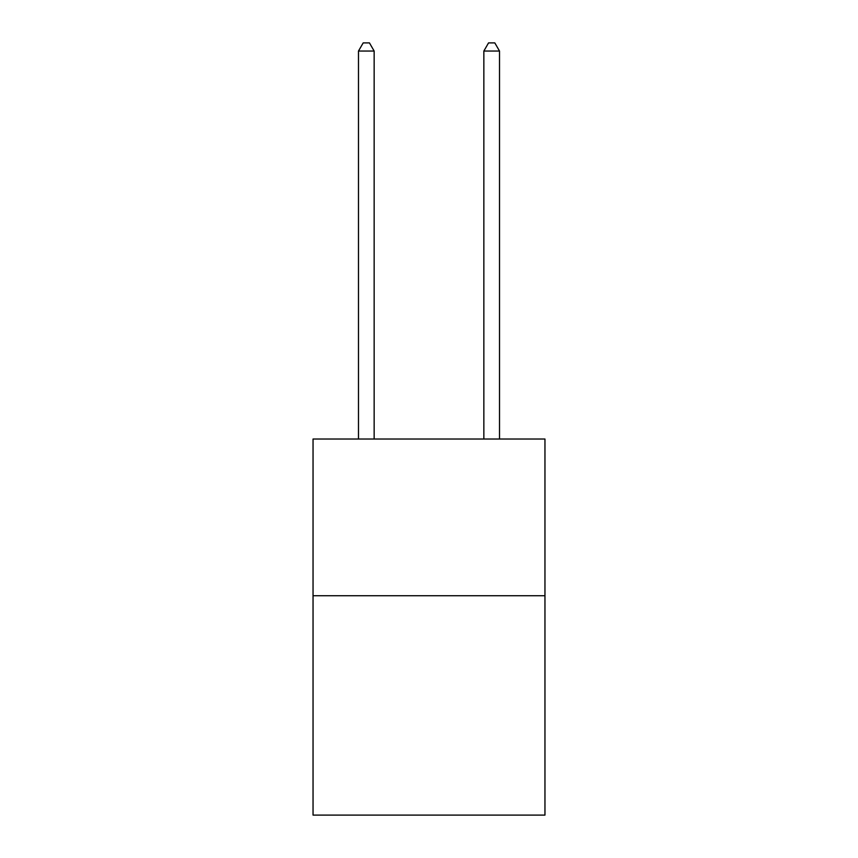 <?xml version="1.0" encoding="UTF-8"?>
<svg xmlns="http://www.w3.org/2000/svg" width="858" height="858" viewBox="0 0 858 858"><rect width="100%" height="100%" fill="white"/><g stroke="black" fill="none" stroke-linecap="round" stroke-linejoin="round"><path stroke-width="1.29" d="M544.959 595.72L544.959 815.1L313.041 815.1L313.041 439.028L544.959 439.028L544.959 595.72L313.041 595.72M374.152 439.028L374.152 51.051L358.483 51.051L358.483 439.028M358.483 51.051L363.191 42.9L369.455 42.9L374.152 51.051M499.517 439.028L499.517 51.051L483.848 51.051L483.848 439.028M483.848 51.051L488.545 42.9L494.809 42.9L499.517 51.051"/></g></svg>
